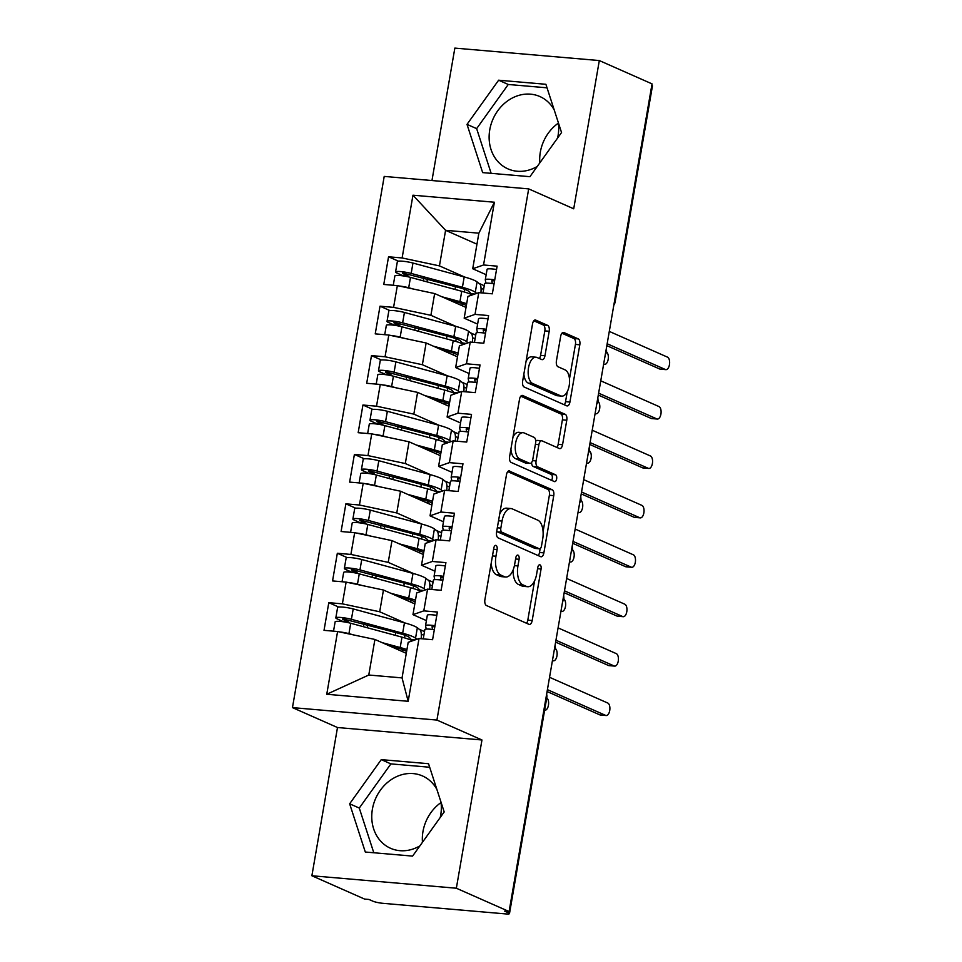 <?xml version="1.0" encoding="UTF-8"?>
<svg xmlns="http://www.w3.org/2000/svg" width="962" height="962" viewBox="0 0 962 962"><rect width="100%" height="100%" fill="white"/><g stroke="black" fill="none" stroke-linecap="round" stroke-linejoin="round"><path stroke-width="1.44" d="M496.043 545.43A3.487 1.732 94.9 0 0 495.767 545.358A3.487 1.732 94.9 0 0 493.807 548.099L484.908 599.627A4.978 2.477 94.9 0 0 486.435 605.519L528.98 624.338A4.978 2.477 94.9 0 0 529.389 624.446A4.978 2.477 94.9 0 0 532.178 620.538L541.077 568.999A3.487 1.732 94.9 0 0 540.007 564.874A3.487 1.732 94.9 0 0 539.73 564.802A3.487 1.732 94.9 0 0 537.77 567.532L536.616 574.206A15.921 7.936 94.9 0 1 527.693 586.724A15.921 7.936 94.9 0 1 526.37 586.387L522.835 584.812A15.921 7.936 94.9 0 1 517.941 565.945L519.095 559.283A3.487 1.732 94.9 0 0 518.025 555.158A3.487 1.732 94.9 0 0 517.748 555.074A3.487 1.732 94.9 0 0 515.788 557.816L514.634 564.49A15.921 7.936 94.9 0 1 505.711 577.008A15.921 7.936 94.9 0 1 504.389 576.659L500.853 575.096A15.921 7.936 94.9 0 1 495.959 556.228L497.113 549.555A3.487 1.732 94.9 0 0 496.043 545.43M554.22 109.957A39.538 33.778 -66.1 0 0 539.898 96.549A39.538 33.778 -66.1 0 0 489.766 129.762A39.538 33.778 -66.1 0 0 507.924 168.867A39.538 33.778 -66.1 0 0 537.265 166.438M557.563 138.071A39.538 33.778 -66.1 0 0 558.056 135.654A39.538 33.778 -66.1 0 0 558.309 122.571M558.381 123.112A39.538 33.778 -66.1 0 0 540.331 152.128A39.538 33.778 -66.1 0 0 539.814 162.879M440.957 801.995A39.538 33.778 113.9 0 1 440.704 815.079A39.538 33.778 113.9 0 1 440.211 817.496M419.913 845.863A39.538 33.778 113.9 0 1 390.56 848.292A39.538 33.778 113.9 0 1 372.402 809.186A39.538 33.778 113.9 0 1 422.546 775.973A39.538 33.778 113.9 0 1 436.856 789.381M441.029 802.536A39.538 33.778 -66.1 0 0 422.967 831.553A39.538 33.778 -66.1 0 0 422.462 842.291M549.194 331.265A4.978 2.477 94.9 0 0 547.667 325.372L535.738 320.093A4.978 2.477 94.9 0 0 535.329 319.985A4.978 2.477 94.9 0 0 532.539 323.893L522.643 381.132A4.978 2.477 94.9 0 0 524.17 387.025L566.714 405.844A4.978 2.477 94.9 0 0 567.135 405.94A4.978 2.477 94.9 0 0 569.925 402.032L579.809 344.805A4.978 2.477 94.9 0 0 578.282 338.901L563.864 332.527A4.978 2.477 94.9 0 0 563.455 332.419A4.978 2.477 94.9 0 0 560.666 336.339L556.433 360.822A4.978 2.477 94.9 0 0 557.96 366.726L565.103 369.889A13.312 6.638 94.9 0 1 569.36 384.547A13.312 6.638 94.9 0 1 561.724 396.116A13.312 6.638 94.9 0 1 560.63 395.839L532.611 383.453A13.312 6.638 94.9 0 1 528.366 368.783A13.312 6.638 94.9 0 1 536.002 357.215A13.312 6.638 94.9 0 1 537.097 357.503L541.762 359.56A4.978 2.477 94.9 0 0 542.171 359.668A4.978 2.477 94.9 0 0 544.961 355.76L549.194 331.265L544.817 330.892A4.978 2.477 94.9 0 0 543.289 324.988L533.802 320.791M456.349 888.227L481.962 739.982L337.494 727.525L311.88 875.757L456.349 888.227L509.09 911.543L504.713 911.17L508.561 912.866L508.802 911.519M481.962 739.982L436.928 720.069L528.679 188.889L573.713 208.802L599.314 60.558L652.044 83.886L509.09 911.543M509.68 470.935A4.978 2.477 94.9 0 0 509.271 470.827A4.978 2.477 94.9 0 0 506.481 474.735L496.596 531.974A4.978 2.477 94.9 0 0 498.124 537.866L540.668 556.673A4.978 2.477 94.9 0 0 541.077 556.782A4.978 2.477 94.9 0 0 543.867 552.873L553.751 495.646A4.978 2.477 94.9 0 0 552.224 489.742L508.85 470.863M509.619 456.553L519.504 399.314A4.978 2.477 94.9 0 1 522.294 395.406A4.978 2.477 94.9 0 1 522.703 395.514L565.247 414.321A4.978 2.477 94.9 0 1 566.774 420.226L562.554 444.721A4.978 2.477 94.9 0 1 559.752 448.629A4.978 2.477 94.9 0 1 559.343 448.52L542.087 440.885A4.978 2.477 94.9 0 0 541.678 440.788A4.978 2.477 94.9 0 0 538.888 444.697L536.087 460.942A4.978 2.477 94.9 0 0 537.614 466.835L555.579 474.783A3.487 1.732 94.9 0 1 556.685 478.619A3.487 1.732 94.9 0 1 554.689 481.649A3.487 1.732 94.9 0 1 554.401 481.577L511.147 462.445A4.978 2.477 94.9 0 1 509.619 456.553M436.928 720.069L292.46 707.611L384.211 176.419L528.679 188.889M326.755 694.263L337.59 631.517L374.915 639.453L368.771 675.023L326.755 694.263L408.177 701.298L419.023 638.54L432.587 639.706L437.373 612.036L423.797 610.87L427.561 589.129L441.125 590.295L445.911 562.626L432.335 561.459L436.087 539.718L449.663 540.885L454.437 513.215L440.873 512.037L444.624 490.295L458.201 491.474L462.975 463.804L449.41 462.626L453.162 440.885L466.726 442.063L471.512 414.382L457.936 413.215L461.7 391.474L475.264 392.64L480.05 364.971L466.474 363.804L470.226 342.063L483.802 343.23L488.588 315.56L475.012 314.394L478.763 292.652L492.34 293.819L497.113 266.149L483.549 264.983L472.715 268.759L478.86 233.177L445.586 230.315L439.442 265.885L464.766 277.092M338.684 607.046L328.8 602.669L324.026 630.338L337.59 631.517M328.8 602.669L342.376 603.847L346.128 582.106L383.453 590.031L414.826 603.908M347.222 557.635L337.337 553.258L332.551 580.928L346.128 582.106M337.337 553.258L350.902 554.437L354.665 532.695L391.979 540.62L423.352 554.497M355.748 508.213L345.875 503.847L341.089 531.517L354.665 532.695M345.875 503.847L359.439 505.014L363.203 483.273L400.517 491.209L431.89 505.086M364.285 458.802L354.401 454.437L349.627 482.106L363.203 483.273M354.401 454.437L367.977 455.603L371.729 433.862L409.054 441.798L440.428 455.675M372.823 409.391L362.939 405.026L358.165 432.696L371.729 433.862M362.939 405.026L376.515 406.192L380.267 384.451L417.592 392.388L448.965 406.265M381.361 359.98L371.476 355.615L366.69 383.285L380.267 384.451M371.476 355.615L385.053 356.782L388.804 335.041L426.13 342.977L457.491 356.842M389.899 310.57L380.014 306.193L375.228 333.874L388.804 335.041M380.014 306.193L393.578 307.371L397.342 285.63L434.656 293.566L466.029 307.431M398.424 261.159L388.552 256.782L383.766 284.451L397.342 285.63M388.552 256.782L402.116 257.96L412.963 195.202L494.384 202.224L483.549 264.983M477.621 324.122L464.177 318.169L467.929 296.428L478.763 292.652M475.012 314.394L464.177 318.169M478.98 283.381L484.259 285.714M476.96 244.192L445.586 230.315L412.963 195.202M402.116 257.96L439.442 265.885M469.083 373.533L455.639 367.58L459.391 345.839L470.226 342.063M466.474 363.804L455.639 367.58M434.656 293.566L430.904 315.308L456.228 326.503M470.442 332.792L475.721 335.125M393.578 307.371L430.904 315.308M460.557 422.943L447.102 417.003L450.865 395.25L461.7 391.474M457.936 413.215L447.102 417.003M426.13 342.977L422.366 364.718L447.691 375.914M461.916 382.203L467.183 384.535M385.053 356.782L422.366 364.718M452.02 472.354L438.576 466.414L442.328 444.672L453.162 440.885M449.41 462.626L438.576 466.414M417.592 392.388L413.84 414.129L439.165 425.324M453.379 431.613L458.646 433.946M376.515 406.192L413.84 414.129M443.482 521.765L430.038 515.824L433.79 494.083L444.624 490.295M440.873 512.037L430.038 515.824M409.054 441.798L405.303 463.54L430.627 474.735M444.841 481.024L450.12 483.357M367.977 455.603L405.303 463.54M434.944 571.175L421.5 565.235L425.252 543.494L436.087 539.718M432.335 561.459L421.5 565.235M400.517 491.209L396.765 512.95L422.09 524.158M436.303 530.435L441.582 532.768M359.439 505.014L396.765 512.95M426.406 620.598L412.963 614.646L416.726 592.905L427.561 589.129M423.797 610.87L412.963 614.646M391.979 540.62L388.227 562.361L413.552 573.568M427.777 579.858L433.044 582.19M350.902 554.437L388.227 562.361M311.88 875.757L364.622 899.085L368.999 899.458L372.847 901.166A7.6 1.106 -170.2 0 0 383.032 903.33L505.603 913.9A7.6 1.106 -170.2 0 0 509.487 913.599A7.6 1.106 -170.2 0 0 508.561 912.866M408.177 701.298L402.044 677.897L408.189 642.315L419.023 638.54M383.453 590.031L379.689 611.772L405.014 622.979M419.24 629.268L424.507 631.601M342.376 603.847L379.689 611.772M651.803 85.341A7.6 1.106 9.8 0 1 652.452 85.931L615.127 301.996A7.6 1.106 9.8 0 0 614.477 301.395M599.314 60.558L454.846 48.1L431.962 180.543M337.494 727.525L292.46 707.611M381.265 759.631L349.651 803.799L365.307 852.031L412.578 856.108L444.191 811.952L428.535 763.708L381.265 759.631L390.897 763.888L359.283 808.056L373.797 852.765M482.659 172.607L529.93 176.683L561.543 132.528L545.887 84.283L498.629 80.207L467.015 124.375L482.659 172.607M486.159 274.711L472.715 268.759M368.771 675.023L402.044 677.897M374.915 639.453L406.289 653.318M494.384 202.224L478.86 233.177M554.737 647.282A7.6 1.106 9.8 0 1 555.387 647.871A7.6 1.106 9.8 0 1 555.387 647.883A7.6 7.6 0 0 1 554.088 650.985M563.263 597.871A7.6 1.106 9.8 0 1 563.924 598.46A7.6 1.106 9.8 0 1 563.924 598.472A7.6 7.6 0 0 1 562.626 601.575M571.801 548.46A7.6 1.106 9.8 0 1 572.462 549.049A7.6 1.106 9.8 0 1 572.45 549.062A7.6 7.6 0 0 1 571.163 552.164M580.339 499.05A7.6 1.106 9.8 0 1 580.988 499.639L580.988 499.639A7.6 7.6 0 0 1 579.701 502.753M588.876 449.627A7.6 1.106 9.8 0 1 589.526 450.228L589.526 450.228A7.6 7.6 0 0 1 588.239 453.33M597.414 400.216A7.6 1.106 9.8 0 1 598.063 400.817L598.063 400.817A7.6 7.6 0 0 1 596.765 403.92M605.94 350.805A7.6 1.106 9.8 0 1 606.601 351.395A7.6 1.106 9.8 0 1 606.601 351.407A7.6 7.6 0 0 1 605.302 354.509M429.677 767.243L390.897 763.888M359.283 808.056L349.651 803.799M547.029 87.819L508.261 84.476L476.647 128.631L491.149 173.34M476.647 128.631L467.015 124.375M508.261 84.476L498.629 80.207M491.197 563.239A15.921 7.936 94.9 0 0 496.464 574.711L500.853 575.096M505.711 577.008L501.322 576.623A15.921 7.936 94.9 0 1 500.012 576.286L496.464 574.711M513.119 569.949A15.921 7.936 94.9 0 0 518.446 584.439L522.835 584.812M527.693 586.724L523.304 586.351A15.921 7.936 94.9 0 1 521.993 586.002L518.446 584.439M526.539 623.256A4.978 2.477 94.9 0 0 527.801 620.153L534.583 580.868M543.085 531.661L549.374 495.262A4.978 2.477 94.9 0 0 547.847 489.369L507.744 471.633M538.227 555.603A4.978 2.477 94.9 0 0 539.49 552.501L540.151 548.641M500.829 528.102A3.487 1.732 94.9 0 0 501.887 532.226L539.237 548.737A3.487 1.732 94.9 0 0 539.526 548.809A3.487 1.732 94.9 0 0 541.474 546.079L542.688 539.045A15.921 7.936 94.9 0 0 537.806 520.177L512.289 508.886A15.921 7.936 94.9 0 0 510.966 508.549A15.921 7.936 94.9 0 0 502.044 521.067L500.829 528.102L497.318 527.789M496.765 531.012A3.487 1.732 94.9 0 0 497.51 531.842L501.887 532.226M535.437 548.412A3.487 1.732 94.9 0 1 535.149 548.436A3.487 1.732 94.9 0 1 534.86 548.364L497.51 531.842M510.966 508.549L506.589 508.164A15.921 7.936 94.9 0 0 499.699 514.021M520.779 396.212L560.87 413.949L565.247 414.321M556.902 447.438A4.978 2.477 94.9 0 0 558.164 444.336L562.397 419.841A4.978 2.477 94.9 0 0 560.87 413.949M537.71 440.512A4.978 2.477 94.9 0 0 537.301 440.404A4.978 2.477 94.9 0 0 535.726 441.281M531.565 462.506A4.978 2.477 94.9 0 0 533.237 466.462L551.19 474.398L555.579 474.783M551.623 480.351A3.487 1.732 94.9 0 0 552.344 476.875A3.487 1.732 94.9 0 0 551.19 474.398M524.194 432.972A13.312 6.638 94.9 0 0 523.087 432.684A13.312 6.638 94.9 0 0 515.452 444.252A13.312 6.638 94.9 0 0 519.708 458.922L529.569 463.287A4.978 2.477 94.9 0 0 529.99 463.395A4.978 2.477 94.9 0 0 532.78 459.475L535.581 443.229A4.978 2.477 94.9 0 0 534.054 437.337L524.194 432.972M523.087 432.684L518.71 432.311A13.312 6.638 94.9 0 0 512.974 437.145M510.918 449.013A13.312 6.638 94.9 0 0 515.331 458.537L519.708 458.922M529.99 463.395L525.601 463.011A4.978 2.477 94.9 0 1 525.192 462.902L515.331 458.537M539.321 358.477A4.978 2.477 94.9 0 0 540.584 355.375L544.817 330.892M536.002 357.215L531.625 356.83A13.312 6.638 94.9 0 0 526.082 361.279M523.869 374.05A13.312 6.638 94.9 0 0 528.234 383.068L532.611 383.453M561.724 396.116L557.347 395.743A13.312 6.638 94.9 0 1 556.24 395.454L528.234 383.068M569.468 378.908L575.432 344.42A4.978 2.477 94.9 0 0 573.905 338.528L561.928 333.237M564.273 404.762A4.978 2.477 94.9 0 0 565.548 401.659L567.267 391.678M412.59 640.788A31.938 4.666 -170.2 0 0 401.984 637.157L350.733 623.268A10.137 1.479 -170.2 0 0 340.307 621.428A10.137 1.479 -170.2 0 0 335.137 621.837L333.525 631.168M412.373 640.68L409.235 637.325A25.349 3.704 -170.2 0 0 399.014 633.393L342.821 618.831M416.955 639.261L415.548 638.167A31.938 4.666 -170.2 0 0 402.669 633.2L351.419 619.312A10.137 1.479 -170.2 0 0 340.993 617.472A10.137 1.479 -170.2 0 0 335.822 617.881A10.137 1.479 -170.2 0 0 337.025 618.831L342.532 621.296A2.032 0.998 -85 0 1 342.929 621.717M335.822 617.881L337.614 607.503A10.137 1.479 9.8 0 1 342.785 607.094A10.137 1.479 9.8 0 1 353.21 608.934L404.461 622.823A31.938 4.666 9.8 0 1 417.34 627.789L420.105 629.942A10.137 2.633 97.5 0 1 421.176 638.72M544.877 710.245L544.612 710.221A6.337 3.163 94.9 0 0 544.877 710.245A6.337 3.163 94.9 0 0 548.472 705.014A6.337 3.163 94.9 0 0 546.741 697.895M348.833 622.787A2.032 0.998 95 0 0 348.232 621.789L342.737 619.336M423.869 635.293L421.296 634.15M388.997 645.682L396.548 647.727A25.349 3.704 9.8 0 1 406.589 651.527M382.106 642.628L400.192 647.534A31.938 4.666 9.8 0 1 406.926 649.603M339.309 631.878A10.137 1.479 9.8 0 1 348.941 633.645L353.872 634.98M432.046 626.707L434.836 626.707M436.796 615.379A10.137 1.479 -170.2 0 0 432.515 614.838A10.137 1.479 -170.2 0 0 427.332 615.247A10.137 1.479 -170.2 0 0 427.332 615.331M426.226 629.076L425.541 625.709A10.137 1.479 9.8 0 1 425.541 625.613A10.137 1.479 9.8 0 1 430.711 625.216A10.137 1.479 9.8 0 1 435.004 625.757M424.867 629.653A10.137 1.479 9.8 0 1 424.855 629.569A10.137 1.479 9.8 0 1 430.038 629.172A10.137 1.479 9.8 0 1 434.319 629.701M606.168 715.536L600.468 715.043A6.337 3.163 -85.1 0 1 599.951 714.91L605.639 715.391A6.337 3.163 94.9 0 0 606.168 715.536A6.337 3.163 94.9 0 0 609.8 710.028A6.337 3.163 94.9 0 0 607.78 703.042L549.555 677.296M599.951 714.91L547.089 691.534M605.639 715.391L547.414 689.646M432.034 626.767L432.587 629.449M421.115 591.365A31.938 4.666 -170.2 0 0 410.521 587.746L359.271 573.845A10.137 1.479 -170.2 0 0 348.845 572.017A10.137 1.479 -170.2 0 0 343.674 572.414L342.051 581.745M420.899 591.269L417.773 587.914A25.349 3.704 -170.2 0 0 407.551 583.982L351.358 569.408M425.493 589.85L424.086 588.744A31.938 4.666 -170.2 0 0 411.207 583.79L359.956 569.901A10.137 1.479 -170.2 0 0 349.531 568.061A10.137 1.479 -170.2 0 0 344.348 568.47A10.137 1.479 -170.2 0 0 345.562 569.42L351.058 571.885A2.032 0.998 -85 0 1 351.467 572.306M344.348 568.47L346.14 558.092A10.137 1.479 9.8 0 1 351.322 557.683A10.137 1.479 9.8 0 1 361.748 559.523L412.999 573.412A31.938 4.666 9.8 0 1 425.877 578.366L428.643 580.531A10.137 2.633 97.5 0 1 429.713 589.309M552.453 660.509L552.885 660.702A6.337 3.163 94.9 0 0 553.403 660.834A6.337 3.163 94.9 0 0 557.01 655.579A6.337 3.163 94.9 0 0 555.254 648.472M357.371 573.376A2.032 0.998 95 0 0 356.77 572.378L351.262 569.925M432.407 585.882L429.822 584.74M397.534 596.26L405.074 598.304A25.349 3.704 9.8 0 1 415.127 602.116M390.632 593.217L408.73 598.123A31.938 4.666 9.8 0 1 415.464 600.18M347.847 582.467A10.137 1.479 9.8 0 1 357.479 584.223L362.409 585.557M429.653 541.955A31.938 4.666 -170.2 0 0 419.059 538.323L367.809 524.434A10.137 1.479 -170.2 0 0 357.383 522.606A10.137 1.479 -170.2 0 0 352.2 523.003L350.589 532.335M429.437 541.859L426.31 538.504A25.349 3.704 -170.2 0 0 416.089 534.571L359.884 519.997M434.03 540.44L432.623 539.333A31.938 4.666 -170.2 0 0 419.733 534.379L368.494 520.49A10.137 1.479 -170.2 0 0 358.056 518.65A10.137 1.479 -170.2 0 0 352.886 519.059A10.137 1.479 -170.2 0 0 354.088 520.009L359.596 522.462A2.032 0.998 -85 0 1 360.004 522.895M352.886 519.059L354.677 508.682A10.137 1.479 9.8 0 1 359.848 508.273A10.137 1.479 9.8 0 1 370.286 510.113L421.536 524.001A31.938 4.666 9.8 0 1 434.415 528.956L437.169 531.12A10.137 2.633 97.5 0 1 438.251 539.898M560.99 611.086L561.423 611.279A6.337 3.163 94.9 0 0 561.94 611.423A6.337 3.163 94.9 0 0 565.536 606.168A6.337 3.163 94.9 0 0 563.792 599.061M365.909 523.965A2.032 0.998 95 0 0 365.307 522.967L359.8 520.514M440.945 536.459L438.359 535.317M406.072 546.849L413.612 548.893A25.349 3.704 9.8 0 1 423.665 552.705M399.17 543.807L417.267 548.701A31.938 4.666 9.8 0 1 424.001 550.769M356.373 533.056A10.137 1.479 9.8 0 1 366.017 534.812L370.947 536.147M438.191 492.544A31.938 4.666 -170.2 0 0 427.585 488.912L376.346 475.024A10.137 1.479 -170.2 0 0 365.909 473.196A10.137 1.479 -170.2 0 0 360.738 473.593L359.127 482.924M437.975 492.448L434.848 489.093A25.349 3.704 -170.2 0 0 424.627 485.149L368.422 470.586M442.556 491.017L441.149 489.923A31.938 4.666 -170.2 0 0 428.27 484.968L377.032 471.067A10.137 1.479 -170.2 0 0 366.594 469.24A10.137 1.479 -170.2 0 0 361.423 469.636A10.137 1.479 -170.2 0 0 362.626 470.598L368.133 473.051A2.032 0.998 -85 0 1 368.542 473.484M361.423 469.636L363.215 459.259A10.137 1.479 9.8 0 1 368.386 458.862A10.137 1.479 9.8 0 1 378.824 460.702L430.062 474.591A31.938 4.666 9.8 0 1 442.941 479.545L445.707 481.697A10.137 2.633 97.5 0 1 446.777 490.488M569.516 561.676L569.961 561.868A6.337 3.163 94.9 0 0 570.478 562.012A6.337 3.163 94.9 0 0 574.073 556.757A6.337 3.163 94.9 0 0 572.33 549.651M374.446 474.555A2.032 0.998 95 0 0 373.845 473.557L368.338 471.103M449.482 487.049L446.897 485.906M414.598 497.438L422.15 499.482A25.349 3.704 9.8 0 1 432.203 503.294M407.708 494.384L425.793 499.29A31.938 4.666 9.8 0 1 432.539 501.358M364.911 483.645A10.137 1.479 9.8 0 1 374.555 485.401L379.485 486.736M446.729 443.133A31.938 4.666 -170.2 0 0 436.123 439.502L384.884 425.613A10.137 1.479 -170.2 0 0 374.446 423.773A10.137 1.479 -170.2 0 0 369.276 424.182L367.664 433.513M446.512 443.025L443.386 439.682A25.349 3.704 -170.2 0 0 433.153 435.738L376.96 421.176M451.094 441.606L449.687 440.512A31.938 4.666 -170.2 0 0 436.808 435.545L385.558 421.657A10.137 1.479 -170.2 0 0 375.132 419.829A10.137 1.479 -170.2 0 0 369.961 420.226A10.137 1.479 -170.2 0 0 371.164 421.188L376.671 423.641A2.032 0.998 -85 0 1 377.068 424.074M369.961 420.226L371.753 409.848A10.137 1.479 9.8 0 1 376.924 409.451A10.137 1.479 9.8 0 1 387.349 411.279L438.6 425.18A31.938 4.666 9.8 0 1 451.479 430.134L454.244 432.287A10.137 2.633 97.5 0 1 455.315 441.077M578.054 512.265L578.487 512.457A6.337 3.163 94.9 0 0 579.016 512.59A6.337 3.163 94.9 0 0 582.611 507.335A6.337 3.163 94.9 0 0 580.868 500.228M382.984 425.144A2.032 0.998 95 0 0 382.383 424.146L376.876 421.681M458.008 437.638L455.435 436.495M423.136 448.027L430.687 450.072A25.349 3.704 9.8 0 1 440.74 453.884M416.245 444.973L434.331 449.879A31.938 4.666 9.8 0 1 441.065 451.948M373.448 434.235A10.137 1.479 9.8 0 1 383.08 435.99L388.011 437.325M440.584 577.296L443.374 577.296M445.334 565.969A10.137 1.479 -170.2 0 0 441.041 565.428A10.137 1.479 -170.2 0 0 435.87 565.824A10.137 1.479 -170.2 0 0 435.87 565.921M434.764 579.665L434.078 576.286A10.137 1.479 9.8 0 1 434.078 576.202A10.137 1.479 9.8 0 1 439.249 575.805A10.137 1.479 9.8 0 1 443.542 576.346M433.393 580.242A10.137 1.479 9.8 0 1 433.393 580.158A10.137 1.479 9.8 0 1 438.564 579.749A10.137 1.479 9.8 0 1 442.857 580.29M614.694 666.113L609.006 665.632A6.337 3.163 -85.1 0 1 608.489 665.488L614.177 665.981A6.337 3.163 94.9 0 0 614.694 666.113A6.337 3.163 94.9 0 0 618.326 660.605A6.337 3.163 94.9 0 0 616.305 653.631L558.08 627.885M608.489 665.488L555.627 642.111M614.177 665.981L555.952 640.235M440.572 577.356L441.113 580.038M449.122 527.885L451.912 527.885M453.86 516.558A10.137 1.479 -170.2 0 0 449.579 516.017A10.137 1.479 -170.2 0 0 444.408 516.414A10.137 1.479 -170.2 0 0 444.408 516.498M443.302 530.254L442.616 526.875A10.137 1.479 9.8 0 1 442.616 526.791A10.137 1.479 9.8 0 1 447.787 526.394A10.137 1.479 9.8 0 1 452.068 526.923M441.931 530.832A10.137 1.479 9.8 0 1 441.931 530.747A10.137 1.479 9.8 0 1 447.102 530.339A10.137 1.479 9.8 0 1 451.394 530.88M623.232 616.702L617.544 616.221A6.337 3.163 -85.1 0 1 617.015 616.077L622.715 616.57A6.337 3.163 94.9 0 0 623.232 616.702A6.337 3.163 94.9 0 0 626.863 611.195A6.337 3.163 94.9 0 0 624.843 604.22L566.618 578.463M617.015 616.077L564.165 592.7M622.715 616.57L564.49 590.824M449.11 527.946L449.651 530.627M457.647 478.475L460.437 478.475M462.397 467.135A10.137 1.479 -170.2 0 0 458.116 466.594A10.137 1.479 -170.2 0 0 452.946 467.003A10.137 1.479 -170.2 0 0 452.946 467.087M451.839 480.844L451.154 477.465A10.137 1.479 9.8 0 1 451.154 477.38A10.137 1.479 9.8 0 1 456.325 476.972A10.137 1.479 9.8 0 1 460.606 477.513M450.469 481.421A10.137 1.479 9.8 0 1 450.469 481.337A10.137 1.479 9.8 0 1 455.639 480.928A10.137 1.479 9.8 0 1 459.92 481.469M631.769 567.291L626.082 566.798A6.337 3.163 -85.1 0 1 625.553 566.666L631.24 567.159A6.337 3.163 94.9 0 0 631.769 567.291A6.337 3.163 94.9 0 0 635.401 561.784A6.337 3.163 94.9 0 0 633.381 554.809L575.156 529.052M625.553 566.666L572.691 543.289M631.24 567.159L573.015 541.414M457.647 478.535L458.189 481.216M466.185 429.064L468.975 429.064M470.935 417.724A10.137 1.479 -170.2 0 0 466.654 417.183A10.137 1.479 -170.2 0 0 461.471 417.592A10.137 1.479 -170.2 0 0 461.483 417.676M460.377 431.433L459.692 428.054A10.137 1.479 9.8 0 1 459.68 427.97A10.137 1.479 9.8 0 1 464.862 427.561A10.137 1.479 9.8 0 1 469.143 428.102M459.006 432.01A10.137 1.479 9.8 0 1 459.006 431.926A10.137 1.479 9.8 0 1 464.177 431.517A10.137 1.479 9.8 0 1 468.458 432.058M640.307 517.881L634.607 517.388A6.337 3.163 -85.1 0 1 634.09 517.255L639.778 517.748A6.337 3.163 94.9 0 0 640.307 517.881A6.337 3.163 94.9 0 0 643.939 512.373A6.337 3.163 94.9 0 0 641.919 505.387L583.693 479.641M634.09 517.255L581.228 493.879M639.778 517.748L581.553 491.991M466.173 429.124L466.726 431.806M455.267 393.723A31.938 4.666 -170.2 0 0 444.66 390.091L393.41 376.202A10.137 1.479 -170.2 0 0 382.984 374.362A10.137 1.479 -170.2 0 0 377.813 374.771L376.202 384.103M455.038 393.614L451.912 390.271A25.349 3.704 -170.2 0 0 441.69 386.327L385.497 371.765M459.632 392.195L458.225 391.101A31.938 4.666 -170.2 0 0 445.346 386.135L394.095 372.246A10.137 1.479 -170.2 0 0 383.67 370.406A10.137 1.479 -170.2 0 0 378.487 370.815A10.137 1.479 -170.2 0 0 379.701 371.777L385.197 374.23A2.032 0.998 -85 0 1 385.606 374.663M378.487 370.815L380.279 360.437A10.137 1.479 9.8 0 1 385.461 360.041A10.137 1.479 9.8 0 1 395.887 361.868L447.138 375.757A31.938 4.666 9.8 0 1 460.016 380.724L462.782 382.876A10.137 2.633 97.5 0 1 463.852 391.666M586.592 462.854L587.024 463.047A6.337 3.163 94.9 0 0 587.541 463.179A6.337 3.163 94.9 0 0 591.149 457.924A6.337 3.163 94.9 0 0 589.393 450.817M391.51 375.733A2.032 0.998 95 0 0 390.909 374.735L385.401 372.27M466.546 388.227L463.961 387.085M431.673 398.617L439.213 400.661A25.349 3.704 9.8 0 1 449.266 404.473M424.771 395.562L442.869 400.469A31.938 4.666 9.8 0 1 449.603 402.537M381.986 384.812A10.137 1.479 9.8 0 1 391.618 386.58L396.548 387.914M474.723 379.653L477.513 379.653M479.473 368.314A10.137 1.479 -170.2 0 0 475.18 367.773A10.137 1.479 -170.2 0 0 470.009 368.181A10.137 1.479 -170.2 0 0 470.009 368.266M468.903 382.022L468.217 378.643A10.137 1.479 9.8 0 1 468.217 378.559A10.137 1.479 9.8 0 1 473.388 378.15A10.137 1.479 9.8 0 1 477.681 378.691M467.532 382.599A10.137 1.479 9.8 0 1 467.532 382.503A10.137 1.479 9.8 0 1 472.715 382.106A10.137 1.479 9.8 0 1 476.996 382.648M648.833 468.47L643.145 467.977A6.337 3.163 -85.1 0 1 642.628 467.845L648.316 468.338A6.337 3.163 94.9 0 0 648.833 468.47A6.337 3.163 94.9 0 0 652.476 462.962A6.337 3.163 94.9 0 0 650.444 455.976L592.219 430.23M642.628 467.845L589.766 444.468M648.316 468.338L590.091 442.58M474.711 379.701L475.252 382.383M463.792 344.312A31.938 4.666 -170.2 0 0 453.198 340.68L401.948 326.791A10.137 1.479 -170.2 0 0 391.522 324.952A10.137 1.479 -170.2 0 0 386.339 325.36L384.728 334.692M463.576 344.204L460.449 340.849A25.349 3.704 -170.2 0 0 450.228 336.916L394.035 322.354M468.169 342.785L466.762 341.69A31.938 4.666 -170.2 0 0 453.884 336.724L402.633 322.835A10.137 1.479 -170.2 0 0 392.195 320.995A10.137 1.479 -170.2 0 0 387.025 321.404A10.137 1.479 -170.2 0 0 388.227 322.366L393.735 324.819A2.032 0.998 -85 0 1 394.143 325.252M387.025 321.404L388.816 311.027A10.137 1.479 9.8 0 1 393.987 310.618A10.137 1.479 9.8 0 1 404.425 312.458L455.675 326.346A31.938 4.666 9.8 0 1 468.554 331.313L471.32 333.465A10.137 2.633 97.5 0 1 472.39 342.244M595.129 413.444L595.562 413.636A6.337 3.163 94.9 0 0 596.079 413.768A6.337 3.163 94.9 0 0 599.687 408.513A6.337 3.163 94.9 0 0 597.931 401.407M400.048 326.31A2.032 0.998 95 0 0 399.446 325.312L393.939 322.859M475.084 338.816L472.498 337.674M440.211 349.206L447.751 351.25A25.349 3.704 9.8 0 1 457.804 355.05M433.309 346.152L451.406 351.058A31.938 4.666 9.8 0 1 458.14 353.126M390.512 335.401A10.137 1.479 9.8 0 1 400.156 337.169L405.086 338.504M483.261 330.231L486.05 330.231M488.011 318.903A10.137 1.479 -170.2 0 0 483.718 318.362A10.137 1.479 -170.2 0 0 478.547 318.771A10.137 1.479 -170.2 0 0 478.547 318.855M477.441 332.599L476.755 329.232A10.137 1.479 9.8 0 1 476.755 329.148A10.137 1.479 9.8 0 1 481.926 328.739A10.137 1.479 9.8 0 1 486.207 329.281M476.07 333.177A10.137 1.479 9.8 0 1 476.07 333.092A10.137 1.479 9.8 0 1 481.24 332.696A10.137 1.479 9.8 0 1 485.533 333.237M657.371 419.059L651.683 418.566A6.337 3.163 -85.1 0 1 651.154 418.434L656.854 418.915A6.337 3.163 94.9 0 0 657.371 419.059A6.337 3.163 94.9 0 0 661.002 413.552A6.337 3.163 94.9 0 0 658.982 406.565L600.757 380.82M651.154 418.434L598.304 395.057M656.854 418.915L598.629 393.169M483.249 330.291L483.79 332.972M472.33 294.901A31.938 4.666 -170.2 0 0 461.736 291.27L410.485 277.381A10.137 1.479 -170.2 0 0 400.048 275.541A10.137 1.479 -170.2 0 0 394.877 275.95L393.266 285.281M472.114 294.793L468.987 291.438A25.349 3.704 -170.2 0 0 458.766 287.506L402.561 272.943M476.695 293.374L475.288 292.268A31.938 4.666 -170.2 0 0 462.409 287.313L411.171 273.424A10.137 1.479 -170.2 0 0 400.733 271.585A10.137 1.479 -170.2 0 0 395.562 271.993A10.137 1.479 -170.2 0 0 396.765 272.943L402.272 275.409A2.032 0.998 -85 0 1 402.681 275.829M395.562 271.993L397.354 261.616A10.137 1.479 9.8 0 1 402.525 261.207A10.137 1.479 9.8 0 1 412.963 263.047L464.201 276.936A31.938 4.666 9.8 0 1 477.08 281.902L479.846 284.055A10.137 2.633 97.5 0 1 480.916 292.833M603.655 364.033L604.1 364.225A6.337 3.163 94.9 0 0 604.617 364.357A6.337 3.163 94.9 0 0 608.212 359.103A6.337 3.163 94.9 0 0 606.469 351.996M408.585 276.9A2.032 0.998 95 0 0 407.984 275.902L402.477 273.448M483.621 289.406L481.036 288.263M448.737 299.783L456.289 301.84A25.349 3.704 9.8 0 1 466.342 305.639M441.847 296.741L459.932 301.647A31.938 4.666 9.8 0 1 466.678 303.715M399.05 285.991A10.137 1.479 9.8 0 1 408.694 287.746L413.624 289.093M491.798 280.82L494.588 280.82M496.536 269.492A10.137 1.479 -170.2 0 0 492.255 268.951A10.137 1.479 -170.2 0 0 487.085 269.348A10.137 1.479 -170.2 0 0 487.085 269.444M485.978 283.189L485.293 279.822A10.137 1.479 9.8 0 1 485.293 279.726A10.137 1.479 9.8 0 1 490.464 279.329A10.137 1.479 9.8 0 1 494.745 279.87M484.607 283.766A10.137 1.479 9.8 0 1 484.607 283.682A10.137 1.479 9.8 0 1 489.778 283.273A10.137 1.479 9.8 0 1 494.059 283.814M665.908 369.648L660.221 369.155A6.337 3.163 -85.1 0 1 659.692 369.011L665.379 369.504A6.337 3.163 94.9 0 0 665.908 369.648A6.337 3.163 94.9 0 0 669.54 364.129A6.337 3.163 94.9 0 0 667.52 357.155L609.295 331.409M659.692 369.011L606.842 345.647M665.379 369.504L607.166 343.759M491.786 280.88L492.328 283.562M509.487 913.599L546.813 697.546A7.6 1.106 -170.2 0 0 546.151 696.945M492.46 555.928L495.959 556.228M500.012 576.286L504.389 576.659M515.584 558.982L519.095 559.283M514.417 565.644L517.941 565.945M521.993 586.002L526.37 586.387M537.566 568.698L541.077 568.999M527.801 620.153L532.178 620.538M493.602 549.254L497.113 549.555M547.847 489.369L552.224 489.742M549.374 495.262L553.751 495.646M539.49 552.501L543.867 552.873M534.86 548.364L539.237 548.737M498.532 520.767L502.044 521.067M521.873 395.442L522.703 395.514M562.397 419.841L566.774 420.226M558.164 444.336L562.554 444.721M535.377 444.396L538.888 444.697M532.503 460.63L536.087 460.942M533.237 466.462L537.614 466.835M525.192 462.902L529.569 463.287M540.584 355.375L544.961 355.76M556.24 395.454L560.63 395.839M563.035 332.455L563.864 332.527M573.905 338.528L578.282 338.901M575.432 344.42L579.809 344.805M565.548 401.659L569.925 402.032M534.908 320.021L535.738 320.093M543.289 324.988L547.667 325.372M342.532 621.296L348.232 621.789M412.121 639.574L414.959 639.958M415.548 638.167L417.34 627.789M402.669 633.2L404.461 622.823M351.419 619.312L353.21 608.934M363.504 626.719L363.985 623.893M402.2 651.514L402.525 649.591M404.545 637.878L405.002 635.269M400.192 647.534L401.984 637.157M348.941 633.645L350.733 623.268M393.157 647.522L393.278 646.837M395.262 635.329L395.755 632.503M367.195 627.729L367.688 624.903M351.058 571.885L356.77 572.378M420.659 590.163L423.496 590.536M424.086 588.744L425.877 578.366M411.207 583.79L412.999 573.412M359.956 569.901L361.748 559.523M372.041 577.308L372.522 574.482M410.726 602.104L411.063 600.18M413.083 588.467L413.54 585.846M408.73 598.123L410.521 587.746M357.479 584.223L359.271 573.845M401.695 598.099L401.815 597.426M403.799 585.918L404.28 583.092M375.733 578.318L376.226 575.492M359.596 522.462L365.307 522.967M429.196 540.752L432.034 541.125M432.623 539.333L434.415 528.956M419.733 534.379L421.536 524.001M368.494 520.49L370.286 510.113M380.567 527.897L381.06 525.072M419.264 552.693L419.6 550.769M421.621 539.057L422.065 536.435M417.267 548.701L419.059 538.323M366.017 534.812L367.809 524.434M410.233 548.689L410.341 548.015M412.337 536.507L412.818 533.682M384.271 528.896L384.752 526.07M368.133 473.051L373.845 473.557M437.734 491.341L440.572 491.714M441.149 489.923L442.941 479.545M428.27 484.968L430.062 474.591M377.032 471.067L378.824 460.702M389.105 478.487L389.598 475.661M427.801 503.27L428.126 501.358M430.158 489.646L430.603 487.025M425.793 499.29L427.585 488.912M374.555 485.401L376.346 475.024M418.759 499.278L418.879 498.593M420.863 487.097L421.356 484.271M392.809 479.485L393.29 476.659M376.671 423.641L382.383 424.146M446.26 441.931L449.11 442.304M449.687 440.512L451.479 430.134M436.808 435.545L438.6 425.18M385.558 421.657L387.349 411.279M397.643 429.076L398.124 426.25M436.339 453.86L436.664 451.948M438.684 440.223L439.141 437.614M434.331 449.879L436.123 439.502M383.08 435.99L384.884 425.613M427.296 449.867L427.417 449.182M429.401 437.686L429.894 434.86M401.334 430.074L401.827 427.248M385.197 374.23L390.909 374.735M454.798 392.52L457.635 392.893M458.225 391.101L460.016 380.724M445.346 386.135L447.138 375.757M394.095 372.246L395.887 361.868M406.18 379.665L406.661 376.839M444.865 404.449L445.202 402.525M447.222 390.812L447.679 388.203M442.869 400.469L444.66 390.091M391.618 386.58L393.41 376.202M435.834 400.457L435.954 399.771M437.938 388.263L438.431 385.449M409.872 380.663L410.365 377.838M393.735 324.819L399.446 325.312M463.335 343.097L466.173 343.482M466.762 341.69L468.554 331.313M453.884 336.724L455.675 326.346M402.633 322.835L404.425 312.458M414.706 330.243L415.199 327.417M453.403 355.038L453.739 353.114M455.76 341.402L456.216 338.792M451.406 351.058L453.198 340.68M400.156 337.169L401.948 326.791M444.372 351.046L444.492 350.36M446.476 338.852L446.957 336.027M418.41 331.253L418.903 328.427M402.272 275.409L407.984 275.902M471.873 293.687L474.711 294.071M475.288 292.268L477.08 281.902M462.409 287.313L464.201 276.936M411.171 273.424L412.963 263.047M423.244 280.832L423.737 278.006M461.94 305.627L462.277 303.703M464.297 291.991L464.742 289.37M459.932 301.647L461.736 291.27M408.694 287.746L410.485 277.381M452.91 301.623L453.018 300.95M455.014 289.442L455.495 286.616M426.948 281.842L427.429 279.016M546.813 697.546A7.6 7.6 0 0 0 546.632 694.179M555.17 644.756L555.387 647.871M563.708 595.346L563.924 598.46M572.234 545.935L572.462 549.049M580.771 496.524L580.988 499.639M589.309 447.114L589.526 450.228M597.847 397.691L598.063 400.817M613.84 305.098A7.6 7.6 0 0 0 615.127 301.996M606.385 348.28L606.601 351.395M535.149 548.436L539.526 548.809M537.301 440.404L541.678 440.788M424.855 629.569L423.244 638.9M427.332 615.247L425.541 625.613M552.404 660.75L553.403 660.834M560.942 611.339L561.94 611.423M569.48 561.916L570.478 562.012M578.018 512.505L579.016 512.59M433.393 580.158L431.782 589.49M435.87 565.824L434.078 576.202M441.931 530.747L440.319 540.079M444.408 516.414L442.616 526.791M450.469 481.337L448.857 490.668M452.946 467.003L451.154 477.38M459.006 431.926L457.395 441.257M461.471 417.592L459.68 427.97M586.543 463.095L587.541 463.179M467.532 382.503L465.921 391.835M470.009 368.181L468.217 378.559M595.081 413.684L596.079 413.768M476.07 333.092L474.458 342.424M478.547 318.771L476.755 329.148M603.619 364.273L604.617 364.357M484.607 283.682L482.996 293.013M487.085 269.348L485.293 279.726"/></g></svg>
